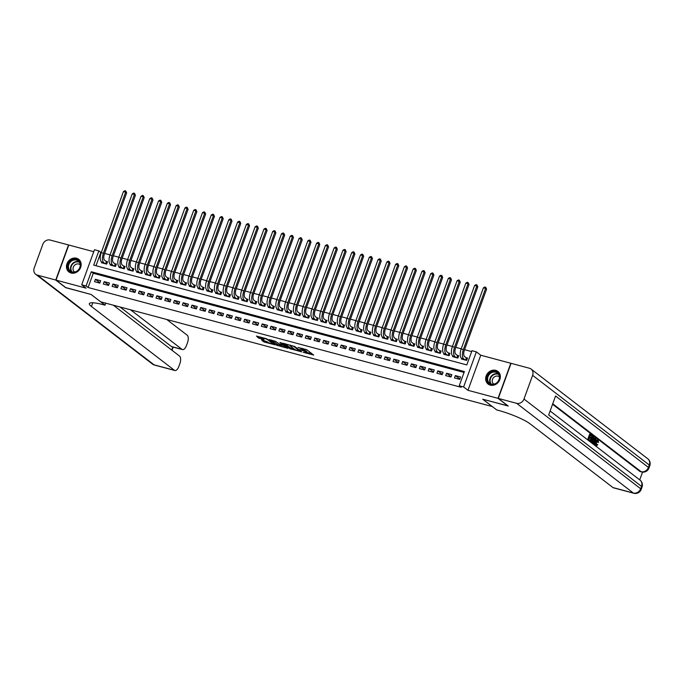 <?xml version="1.0" encoding="UTF-8"?>
<svg xmlns="http://www.w3.org/2000/svg" width="684" height="684" viewBox="0 0 684 684"><rect width="100%" height="100%" fill="white"/><g stroke="black" fill="none" stroke-linecap="round" stroke-linejoin="round"><path stroke-width="1.03" d="M303.226 352.328L313.725 355.082L306.714 349.686L298.036 347.446A3.215 0.539 -160 0 1 302.046 349.139L302.627 349.592A3.215 0.539 -160 0 1 302.892 349.952A3.215 0.539 -160 0 1 301.114 349.815L299.601 349.541L301.661 350.234A3.215 0.539 -160 0 1 305.662 351.927L306.252 352.38A3.215 0.539 -160 0 1 306.517 352.739A3.215 0.539 -160 0 1 304.739 352.593L303.226 352.328M71.11 273.019A7.986 6.96 -52.4 0 0 80.088 268.701A7.986 6.96 -52.4 0 0 78.669 259.287A7.986 6.96 -52.4 0 0 76.497 258.227A7.986 6.96 -52.4 0 0 67.528 262.536A7.986 6.96 -52.4 0 0 68.939 271.95A7.986 6.96 -52.4 0 0 71.11 273.019M490.317 385.143A7.986 6.96 -52.4 0 0 499.286 380.834A7.986 6.96 -52.4 0 0 497.875 371.421A7.986 6.96 -52.4 0 0 495.703 370.352A7.986 6.96 -52.4 0 0 486.726 374.67A7.986 6.96 -52.4 0 0 488.145 384.075A7.986 6.96 -52.4 0 0 490.317 385.143M261.519 339.931L264.263 342.043L274.994 344.813L266.64 338.777L256.474 336.058L258.381 337.947L263.981 339.649L263.28 338.674A2.685 0.445 -160 0 1 263.058 338.366A2.685 0.445 -160 0 1 265.127 338.657A2.685 0.445 -160 0 1 267.889 339.905L272.506 343.453A2.685 0.445 -160 0 1 272.719 343.753A2.685 0.445 -160 0 1 270.659 343.462A2.685 0.445 -160 0 1 267.897 342.222L261.519 339.931M86.099 285.972L81.712 284.792L94.477 249.711L98.872 250.883L93.691 265.11L466.804 364.914L471.986 350.687L476.372 351.858L463.607 386.947L459.212 385.767L464.393 371.549L91.28 271.745L86.099 285.972L88.082 287.494L461.196 387.298L459.212 385.767M507.998 405.868L482.716 399.217L492.241 406.544L100.693 301.815L91.169 294.488L65.929 287.733L56.011 280.107L86.073 288.152L81.712 284.792M507.956 405.971L498.037 398.344L510.803 363.264L480.741 355.218L476.372 351.858M480.741 355.218L467.967 390.299L498.037 398.344M467.967 390.299L463.607 386.947M289.819 348.686L301.704 351.867L294.693 346.472L282.723 343.18L289.819 348.686L290.161 347.737L294.206 349.011M287.836 348.353L276.413 345.104L269.325 339.597L275.481 341.333L279.576 344.052L283.014 344.864L279.97 342.479L281.175 342.804L287.955 348.011M93.751 251.703L68.776 245.026L56.011 280.107M101.66 262.109L101.437 262.716L106.704 264.118L107.568 261.75L106.037 261.339M110.44 264.46L110.218 265.059L115.485 266.469L116.348 264.101L114.809 263.691M119.221 266.811L118.999 267.41L124.266 268.821L125.129 266.452L123.59 266.033M127.993 269.154L127.78 269.761L133.047 271.163L133.91 268.795L132.371 268.385M136.774 271.505L136.561 272.104L141.827 273.514L142.691 271.146L141.152 270.736M145.555 273.856L145.333 274.455L150.6 275.866L151.463 273.489L149.933 273.078M154.336 276.199L154.114 276.806L159.381 278.208L160.244 275.84L158.705 275.43M163.117 278.55L162.895 279.149L168.161 280.56L169.025 278.191L167.486 277.781M171.889 280.902L171.675 281.5L176.942 282.911L177.806 280.534L176.267 280.124M180.67 283.244L180.456 283.851L185.723 285.254L186.587 282.885L185.048 282.475M189.451 285.596L189.229 286.194L194.495 287.605L195.359 285.237L193.828 284.826M198.232 287.938L198.009 288.545L203.276 289.956L204.14 287.579L202.601 287.169M207.013 290.29L206.79 290.897L212.057 292.299L212.921 289.93L211.382 289.52M215.785 292.641L215.571 293.239L220.838 294.65L221.702 292.282L220.162 291.871M224.566 294.984L224.352 295.591L229.619 297.001L230.482 294.624L228.943 294.214M233.347 297.335L233.124 297.933L238.391 299.344L239.255 296.976L237.724 296.565M242.127 299.686L241.905 300.285L247.172 301.695L248.036 299.327L246.496 298.917M250.908 302.029L250.686 302.636L255.953 304.047L256.816 301.67L255.277 301.259M259.681 304.38L259.467 304.978L264.734 306.389L265.597 304.021L264.058 303.611M268.461 306.731L268.239 307.33L273.514 308.74L274.369 306.372L272.839 305.962M277.242 309.074L277.02 309.681L282.287 311.083L283.15 308.715L281.62 308.304M286.023 311.425L285.801 312.024L291.068 313.434L291.931 311.066L290.392 310.656M294.804 313.776L294.582 314.375L299.849 315.786L300.712 313.417L299.173 312.998M303.576 316.119L303.363 316.726L308.629 318.128L309.493 315.76L307.954 315.35M312.357 318.47L312.135 319.069L317.41 320.48L318.265 318.111L316.735 317.701M321.138 320.822L320.916 321.42L326.183 322.831L327.046 320.454L325.516 320.044M329.919 323.164L329.697 323.771L334.963 325.174L335.827 322.805L334.288 322.395M338.691 325.516L338.477 326.114L343.744 327.525L344.608 325.156L343.069 324.746M347.472 327.867L347.258 328.465L352.525 329.876L353.389 327.499L351.85 327.089M356.253 330.21L356.031 330.817L361.306 332.219L362.161 329.85L360.63 329.44M365.034 332.561L364.811 333.159L370.078 334.57L370.942 332.202L369.411 331.791M373.815 334.904L373.592 335.511L378.859 336.921L379.723 334.544L378.184 334.134M382.587 337.255L382.373 337.862L387.64 339.264L388.503 336.896L386.964 336.485M391.368 339.606L391.154 340.204L396.421 341.615L397.284 339.247L395.745 338.837M400.149 341.949L399.926 342.556L405.202 343.966L406.057 341.59L404.526 341.179M408.929 344.3L408.707 344.898L413.974 346.309L414.837 343.941L413.307 343.53M417.71 346.651L417.488 347.25L422.755 348.66L423.618 346.292L422.079 345.882M426.483 348.994L426.269 349.601L431.536 351.012L432.399 348.635L430.86 348.224M435.263 351.345L435.05 351.944L440.316 353.354L441.18 350.986L439.641 350.576M444.044 353.696L443.822 354.295L449.097 355.706L449.952 353.337L448.422 352.927M452.825 356.039L452.603 356.646L457.87 358.057L458.733 355.68L457.203 355.27M454.484 377.953L459.751 379.363L460.614 376.995L455.347 375.584L454.484 377.953M445.703 375.61L450.97 377.021L451.833 374.644L446.566 373.242L445.703 375.61M436.922 373.259L442.189 374.67L443.052 372.301L437.786 370.89L436.922 373.259M428.141 370.908L433.408 372.318L434.272 369.95L429.005 368.539L428.141 370.908M419.369 368.565L424.636 369.976L425.499 367.599L420.224 366.197L419.369 368.565M410.588 366.214L415.855 367.624L416.718 365.256L411.452 363.845L410.588 366.214M401.807 363.871L407.074 365.273L407.938 362.905L402.671 361.494L401.807 363.871M393.026 361.52L398.293 362.93L399.157 360.553L393.89 359.151L393.026 361.52M384.246 359.168L389.512 360.579L390.376 358.211L385.109 356.8L384.246 359.168M375.473 356.826L380.74 358.228L381.604 355.86L376.328 354.449L375.473 356.826M366.692 354.474L371.959 355.885L372.823 353.508L367.556 352.106L366.692 354.474M357.912 352.123L363.178 353.534L364.042 351.166L358.775 349.755L357.912 352.123M349.131 349.781L354.397 351.183L355.261 348.814L349.994 347.404L349.131 349.781M340.35 347.429L345.617 348.84L346.48 346.463L341.213 345.061L340.35 347.429M331.578 345.078L336.844 346.489L337.708 344.12L332.433 342.71L331.578 345.078M322.797 342.735L328.063 344.137L328.927 341.769L323.66 340.358L322.797 342.735M314.016 340.384L319.283 341.795L320.146 339.426L314.879 338.016L314.016 340.384M305.235 338.033L310.502 339.444L311.365 337.075L306.099 335.664L305.235 338.033M296.454 335.69L301.721 337.092L302.584 334.724L297.318 333.313L296.454 335.69M287.682 333.339L292.949 334.75L293.812 332.381L288.537 330.971L287.682 333.339M278.901 330.988L284.168 332.398L285.031 330.03L279.765 328.619L278.901 330.988M270.12 328.645L275.387 330.056L276.25 327.679L270.984 326.268L270.12 328.645M261.339 326.294L266.606 327.704L267.47 325.336L262.203 323.925L261.339 326.294M252.558 323.942L257.825 325.353L258.689 322.985L253.422 321.574L252.558 323.942M243.786 321.6L249.053 323.01L249.917 320.634L244.65 319.231L243.786 321.6M235.005 319.248L240.272 320.659L241.136 318.291L235.869 316.88L235.005 319.248M226.224 316.906L231.491 318.308L232.355 315.94L227.088 314.529L226.224 316.906M217.444 314.554L222.71 315.965L223.574 313.588L218.307 312.186L217.444 314.554M208.663 312.203L213.93 313.614L214.793 311.246L209.526 309.835L208.663 312.203M199.89 309.861L205.157 311.263L206.021 308.894L200.754 307.484L199.89 309.861M191.11 307.509L196.376 308.92L197.24 306.543L191.973 305.141L191.11 307.509M182.329 305.158L187.596 306.569L188.459 304.2L183.192 302.79L182.329 305.158M173.548 302.815L178.815 304.218L179.678 301.849L174.411 300.438L173.548 302.815M164.767 300.464L170.042 301.875L170.897 299.498L165.631 298.096L164.767 300.464M155.995 298.113L161.262 299.524L162.125 297.155L156.858 295.744L155.995 298.113M147.214 295.77L152.481 297.172L153.344 294.804L148.077 293.393L147.214 295.77M138.433 293.419L143.7 294.83L144.563 292.461L139.297 291.051L138.433 293.419M129.652 291.068L134.919 292.478L135.783 290.11L130.516 288.699L129.652 291.068M120.871 288.725L126.147 290.127L127.002 287.759L121.735 286.348L120.871 288.725M112.099 286.374L117.366 287.784L118.229 285.416L112.963 284.005L112.099 286.374M103.318 284.022L108.585 285.433L109.449 283.065L104.182 281.654L103.318 284.022M464.06 372.455L93.263 273.275L88.082 287.494M100.668 280.714L95.401 279.303L94.537 281.68L99.804 283.091L100.668 280.714M471.652 351.593L464.573 349.695M461.213 348.806L455.792 347.352M452.44 346.455L447.011 345.001M443.659 344.103L438.23 342.65M434.879 341.761L429.449 340.307M426.098 339.409L420.677 337.956M417.317 337.058L411.896 335.613M408.545 334.715L403.115 333.262M399.764 332.364L394.335 330.911M390.983 330.013L385.554 328.568M382.202 327.67L376.781 326.217M373.43 325.319L368.001 323.865M364.649 322.968L359.22 321.523M355.868 320.625L350.439 319.171M347.087 318.274L341.658 316.82M338.306 315.923L332.886 314.478M329.534 313.58L324.105 312.126M320.753 311.229L315.324 309.775M311.972 308.886L306.543 307.432M303.192 306.535L297.762 305.081M294.411 304.183L288.99 302.73M285.638 301.841L280.209 300.387M276.858 299.489L271.428 298.036M268.077 297.138L262.647 295.685M259.296 294.795L253.867 293.342M250.515 292.444L245.094 290.991M241.743 290.093L236.313 288.648M232.962 287.75L227.533 286.297M224.181 285.399L218.752 283.946M215.4 283.048L209.971 281.603M206.619 280.705L201.199 279.252M197.847 278.354L192.418 276.9M189.066 276.003L183.637 274.558M180.285 273.66L174.856 272.206M171.504 271.309L166.075 269.855M162.724 268.957L157.303 267.512M153.951 266.615L148.522 265.161M145.17 264.263L139.741 262.81M136.39 261.921L130.96 260.467M127.609 259.569L122.18 258.116M118.828 257.218L113.407 255.765M110.056 254.876L104.626 253.422M101.275 252.524L100.856 252.413L96.008 265.725M461.606 358.39L461.384 358.989L466.65 360.4L467.514 358.031L465.975 357.621M100.856 252.413L98.872 250.883M93.263 273.275L91.28 271.745M455.347 375.584L459.862 379.056M446.566 373.242L451.081 376.713M437.786 370.89L442.3 374.362M429.005 368.539L433.519 372.011M420.224 366.197L424.747 369.668M411.452 363.845L415.966 367.317M402.671 361.494L407.185 364.965M393.89 359.151L398.404 362.623M385.109 356.8L389.632 360.271M376.328 354.449L380.851 357.92M367.556 352.106L372.07 355.577M358.775 349.755L363.289 353.226M349.994 347.404L354.509 350.875M341.213 345.061L345.736 348.532M332.433 342.71L336.956 346.181M323.66 340.358L328.175 343.838M314.879 338.016L319.394 341.487M306.099 335.664L310.613 339.136M297.318 333.313L301.841 336.793M288.537 330.971L293.06 334.442M279.765 328.619L284.279 332.091M270.984 326.268L275.498 329.748M262.203 323.925L266.717 327.397M253.422 321.574L257.945 325.045M244.65 319.231L249.164 322.703M235.869 316.88L240.383 320.351M227.088 314.529L231.602 318M218.307 312.186L222.822 315.657M209.526 309.835L214.049 313.306M200.754 307.484L205.268 310.955M191.973 305.141L196.488 308.612M183.192 302.79L187.707 306.261M174.411 300.438L178.926 303.91M165.631 298.096L170.154 301.567M156.858 295.744L161.373 299.216M148.077 293.393L152.592 296.865M139.297 291.051L143.811 294.522M130.516 288.699L135.03 292.171M121.735 286.348L126.258 289.828M112.963 284.005L117.477 287.477M104.182 281.654L108.696 285.125M95.401 279.303L99.915 282.783M306.517 352.739L306.859 351.79A3.215 0.539 -160 0 0 306.594 351.431L306.252 352.38M303.021 349.592A3.215 0.539 -160 0 1 306.013 350.978L306.594 351.431M302.892 349.952L303.234 349.002A3.215 0.539 -160 0 0 302.969 348.643L302.627 349.592M306.654 352.346L312.041 353.782M284.835 343.642L290.161 347.737M299.746 351.26L293.915 346.48L291.794 345.779A3.215 0.539 -160 0 0 290.016 345.634A3.215 0.539 -160 0 0 290.281 345.993L294.488 349.233A3.215 0.539 -160 0 0 298.489 350.926L299.746 351.26M280.808 345.429L278.012 344.685L277.67 345.625M271.437 340.059L278.012 344.685M281.269 345.788A2.685 0.445 -160 0 0 284.04 347.036A2.685 0.445 -160 0 0 286.1 347.327A2.685 0.445 -160 0 0 285.886 347.019L283.005 345.24L279.568 344.428L281.269 345.788M258.039 336.477L263.058 338.358L263.237 337.862M263.083 340.35L267.401 341.846M465.582 360.117L466.377 357.929L464.607 356.569A5.113 2.351 -75 0 1 464.351 350.302L486.589 289.187L485.597 288.426L463.359 349.541A7.678 3.531 105 0 0 463.743 358.938L465.111 359.989M466.377 357.929L467.36 358.45M483.408 287.836L484.811 287.006L485.691 287.246L485.597 288.426L483.408 287.836L461.161 348.951A7.678 3.531 105 0 0 461.555 358.348L462.923 359.399M485.691 287.246L486.589 289.187M492.377 371.66A6.908 6.028 127.6 0 1 499.619 376.166A6.908 6.028 127.6 0 1 494.276 384.331A6.908 6.028 127.6 0 1 487.025 379.825A6.908 6.028 127.6 0 1 492.377 371.66M494.404 384.015A6.395 5.575 -52.4 0 0 499.183 379.09A6.395 5.575 -52.4 0 0 497.422 373.079A6.395 5.575 -52.4 0 0 492.651 372.284A6.395 5.575 -52.4 0 0 487.872 377.2A6.395 5.575 -52.4 0 0 489.624 383.22A6.395 5.575 -52.4 0 0 494.404 384.015M499.406 376.935A4.557 3.976 -52.4 0 0 499.2 376.764A4.557 3.976 -52.4 0 0 495.797 376.2A4.557 3.976 -52.4 0 0 492.394 379.706A4.557 3.976 -52.4 0 0 493.643 383.981A4.557 3.976 -52.4 0 0 493.865 384.143M498.602 372.079A7.934 6.917 -52.4 0 0 498.157 371.703A7.934 6.917 -52.4 0 0 492.241 370.719A7.934 6.917 -52.4 0 0 486.315 376.824A7.934 6.917 -52.4 0 0 488.496 384.28A7.934 6.917 -52.4 0 0 488.966 384.613M73.179 259.527A6.908 6.028 127.6 0 1 80.421 264.033A6.908 6.028 127.6 0 1 75.069 272.198A6.908 6.028 127.6 0 1 67.827 267.692A6.908 6.028 127.6 0 1 73.179 259.527M75.197 271.881A6.395 5.575 -52.4 0 0 79.977 266.957A6.395 5.575 -52.4 0 0 78.224 260.946A6.395 5.575 -52.4 0 0 73.445 260.151A6.395 5.575 -52.4 0 0 68.665 265.076A6.395 5.575 -52.4 0 0 70.426 271.086A6.395 5.575 -52.4 0 0 75.197 271.881M80.208 264.811A4.557 3.976 -52.4 0 0 79.994 264.631A4.557 3.976 -52.4 0 0 76.599 264.067A4.557 3.976 -52.4 0 0 73.197 267.572A4.557 3.976 -52.4 0 0 74.445 271.856A4.557 3.976 -52.4 0 0 74.667 272.01M79.395 259.946A7.934 6.917 -52.4 0 0 78.959 259.578A7.934 6.917 -52.4 0 0 73.034 258.586A7.934 6.917 -52.4 0 0 67.109 264.699A7.934 6.917 -52.4 0 0 69.289 272.155A7.934 6.917 -52.4 0 0 69.759 272.48M595.559 445.087L596.739 444.181L597.713 444.814L596.055 445.959L595.354 445.771M595.832 445.9L595.396 445.806M595.285 445.72L594.858 444.856M595.319 441.958C595.978 440.222 596.687 439.547 597.465 439.932M595.584 445.891L596.286 446.079L596.02 442.146C596.679 440.411 597.389 439.735 598.167 440.12L598.483 442.48L597.38 442.206L597.209 440.573M592.925 443.463L592.575 443.189L595.584 438.23L595.969 438.521L594.841 444.933L594.849 442.702L593.84 441.924L592.925 443.463L591.874 443.001L592.284 442.317M593.464 440.376L594.883 438.042L595.584 438.23M594.841 444.933L593.78 444.472L594.148 442.514L593.695 442.163M591.831 436.178L590.489 435.144L589.847 436.896L591.104 437.854L590.865 438.512L589.608 437.555L588.89 439.521L590.301 440.599L590.061 441.257L589.36 441.069L587.616 439.735L589.685 434.041L592.07 435.52L591.831 436.178L590.386 435.417M590.865 438.512L589.514 437.828M639.72 479.877L642.55 472.114M633.811 493.267A6.139 6.139 0 0 0 641.173 489.436A6.139 1.026 20 0 0 640.669 488.744A6.139 5.352 127.6 0 1 633.333 493.027A6.139 2.821 105 0 0 633.811 493.267L613.488 487.829A6.139 2.821 -75 0 1 613.009 487.589L633.333 493.027L516.651 403.321A6.139 5.352 -52.4 0 0 523.987 399.046L640.669 488.744L641.532 486.375L548.662 414.974L555.562 396.01L648.432 467.411A6.139 5.352 127.6 0 1 641.096 471.695A6.139 2.821 105 0 0 641.583 471.934L640.267 471.584A6.139 2.821 -75 0 1 639.779 471.336L641.096 471.695L552.74 403.765M552.552 404.278L639.779 471.336M590.668 442.078L591.369 442.266L590.514 441.608L592.583 435.922L593.994 437.623L593.515 440.239C592.857 442.061 592.139 442.736 591.369 442.266L589.89 441.214M590.155 440.487L591.728 436.153M516.651 403.321L498.303 398.413L508.221 406.039L482.81 399.242L496.695 409.921L498.191 410.323A25.582 4.266 20 0 1 530.057 423.823L613.009 487.589M523.987 399.046L532.614 375.336A6.139 5.352 -52.4 0 0 531.092 369.061A6.139 5.352 -52.4 0 0 529.416 368.24L511.068 363.332L498.303 398.413M590.061 441.257L587.616 439.735M588.317 439.923L590.386 434.229M591.087 441.214L592.293 441.616L593.182 439.966L593.515 437.623L592.686 436.837L591.087 441.214M591.583 441.59L592.293 441.616L591.592 441.428L592.481 439.778L592.464 437.016M590.514 441.608L589.813 441.419M592.583 435.922L591.985 435.759M590.882 441.402L591.592 441.428M593.182 439.966L592.481 439.778M593.515 437.623L592.814 437.435M593.165 437.204L592.601 437.059M594.995 439.957L594.174 441.342L594.986 441.967L595.542 439.025L594.995 439.957M592.575 443.189L591.874 443.001M594.849 442.702L594.148 442.514M594.481 444.66L593.78 444.472M594.345 441.471L594.456 440.864M598.09 442.394L597.91 440.761L596.362 442.403L596.414 445.352M596.26 445.275L597.448 444.369M596.02 442.146L595.362 441.975M597.217 439.803L598.167 440.12M65.707 287.562L91.083 294.462L104.977 305.141L103.481 304.748A25.582 4.266 -160 0 0 89.365 303.619A25.582 4.266 -160 0 0 91.459 306.5L174.403 370.275A6.139 2.821 105 0 0 174.89 370.514A6.139 2.821 105 0 0 178.857 366.41L179.875 363.614A6.139 2.821 105 0 0 179.559 356.099L113.356 305.201M105.695 303.149L104.977 305.141M55.746 280.038L68.511 244.957L50.163 240.05A6.139 5.352 -52.4 0 0 42.827 244.325L34.2 268.034A6.139 5.352 -52.4 0 0 35.722 274.31A6.139 5.352 -52.4 0 0 37.398 275.13L55.746 280.038L65.664 287.665M130.55 309.792L182.012 349.362A6.139 2.821 105 0 0 182.5 349.601A6.139 2.821 105 0 0 186.467 345.506L187.484 342.71A6.139 2.821 105 0 0 187.177 335.186L166.734 319.479M182.5 349.601L171.966 346.788A6.139 2.821 -75 0 1 171.479 346.549L182.012 349.362M120.008 306.979L171.479 346.549M92.272 302.747A25.582 4.266 -160 0 0 92.699 303.089L91.459 306.5M456.801 357.766L457.596 355.577L455.826 354.218A5.113 2.351 -75 0 1 455.57 347.951L477.817 286.835L476.825 286.074L454.578 347.19A7.678 3.531 105 0 0 454.963 356.586L456.339 357.638M457.596 355.577L458.579 356.099M474.628 285.493L476.03 284.664L476.91 284.895L476.825 286.074L474.628 285.493L452.38 346.6A7.678 3.531 105 0 0 452.774 356.005L454.142 357.057M476.91 284.895L477.817 286.835M448.02 355.415L448.815 353.226L447.054 351.867A5.113 2.351 -75 0 1 446.789 345.6L469.036 284.493L468.044 283.732L445.797 344.839A7.678 3.531 105 0 0 446.19 354.244L447.558 355.295M448.815 353.226L449.807 353.756M465.847 283.142L467.249 282.312L468.13 282.552L468.044 283.732L465.847 283.142L443.608 344.257A7.678 3.531 105 0 0 443.993 353.654L445.361 354.705M468.13 282.552L469.036 284.493M439.239 353.072L440.043 350.883L438.273 349.524A5.113 2.351 -75 0 1 438.016 343.257L460.255 282.141L459.263 281.381L437.016 342.496A7.678 3.531 105 0 0 437.409 351.892L438.777 352.944M440.043 350.883L441.026 351.405M457.066 280.791L458.477 279.961L459.349 280.201L459.263 281.381L457.066 280.791L434.827 341.906A7.678 3.531 105 0 0 435.212 351.302L436.58 352.354M459.349 280.201L460.255 282.141M430.467 350.721L431.262 348.532L429.492 347.173A5.113 2.351 -75 0 1 429.236 340.906L451.474 279.799L450.482 279.029L428.244 340.145A7.678 3.531 105 0 0 428.629 349.541L429.997 350.593M431.262 348.532L432.245 349.054M448.294 278.448L449.696 277.618L450.568 277.849L450.482 279.029L448.294 278.448L426.046 339.555A7.678 3.531 105 0 0 426.431 348.96L427.808 350.011M450.568 277.849L451.474 279.799M421.686 348.37L422.481 346.181L420.711 344.822A5.113 2.351 -75 0 1 420.455 338.563L442.693 277.447L441.702 276.687L419.463 337.793A7.678 3.531 105 0 0 419.848 347.198L421.216 348.25M422.481 346.181L423.464 346.711M439.513 276.097L440.915 275.267L441.796 275.507L441.702 276.687L439.513 276.097L417.266 337.212A7.678 3.531 105 0 0 417.659 346.608L419.027 347.66M441.796 275.507L442.693 277.447M412.905 346.027L413.7 343.838L411.93 342.479A5.113 2.351 -75 0 1 411.674 336.212L433.921 275.096L432.929 274.335L410.682 335.451A7.678 3.531 105 0 0 411.067 344.847L412.443 345.899M413.7 343.838L414.684 344.36M430.732 273.745L432.134 272.925L433.015 273.155L432.929 274.335L430.732 273.745L408.485 334.861A7.678 3.531 105 0 0 408.878 344.257L410.246 345.317M433.015 273.155L433.921 275.096M404.124 343.676L404.919 341.487L403.158 340.128A5.113 2.351 -75 0 1 402.893 333.86L425.14 272.754L424.148 271.984L401.901 333.099A7.678 3.531 105 0 0 402.295 342.496L403.663 343.556M404.919 341.487L405.911 342.009M421.951 271.403L423.353 270.573L424.234 270.804L424.148 271.984L421.951 271.403L399.712 332.509A7.678 3.531 105 0 0 400.097 341.914L401.465 342.966M424.234 270.804L425.14 272.754M395.352 341.325L396.147 339.144L394.377 337.785A5.113 2.351 -75 0 1 394.121 331.518L416.359 270.402L415.368 269.641L393.12 330.748A7.678 3.531 105 0 0 393.514 340.153L394.882 341.205M396.147 339.144L397.13 339.666M413.17 269.051L414.581 268.222L415.453 268.461L415.368 269.641L413.17 269.051L390.932 330.167A7.678 3.531 105 0 0 391.316 339.563L392.684 340.615M415.453 268.461L416.359 270.402M386.571 338.982L387.366 336.793L385.596 335.434A5.113 2.351 -75 0 1 385.34 329.166L407.578 268.051L406.587 267.29L384.348 328.406A7.678 3.531 105 0 0 384.733 337.802L386.101 338.854M387.366 336.793L388.35 337.315M404.398 266.7L405.8 265.879L406.681 266.11L406.587 267.29L404.398 266.7L382.151 327.816A7.678 3.531 105 0 0 382.536 337.212L383.912 338.272M406.681 266.11L407.578 268.051M377.79 336.631L378.585 334.442L376.816 333.082A5.113 2.351 -75 0 1 376.559 326.815L398.798 265.708L397.806 264.939L375.567 326.054A7.678 3.531 105 0 0 375.952 335.451L377.32 336.511M378.585 334.442L379.569 334.963M395.617 264.357L397.019 263.528L397.9 263.759L397.806 264.939L395.617 264.357L373.37 325.464A7.678 3.531 105 0 0 373.763 334.869L375.131 335.921M397.9 263.759L398.798 265.708M369.009 334.288L369.805 332.099L368.035 330.74A5.113 2.351 -75 0 1 367.778 324.472L390.025 263.357L389.034 262.596L366.786 323.703A7.678 3.531 105 0 0 367.18 333.108L368.548 334.16M369.805 332.099L370.788 332.621M386.836 262.006L388.238 261.177L389.119 261.416L389.034 262.596L386.836 262.006L364.589 323.122A7.678 3.531 105 0 0 364.982 332.518L366.35 333.57M389.119 261.416L390.025 263.357M360.229 331.937L361.024 329.748L359.262 328.388A5.113 2.351 -75 0 1 358.997 322.121L381.244 261.006L380.253 260.245L358.006 321.36A7.678 3.531 105 0 0 358.399 330.757L359.767 331.808M361.024 329.748L362.016 330.269M378.055 259.655L379.458 258.834L380.338 259.065L380.253 260.245L378.055 259.655L355.817 320.77A7.678 3.531 105 0 0 356.202 330.175L357.57 331.227M380.338 259.065L381.244 261.006M351.456 329.585L352.251 327.397L350.482 326.037A5.113 2.351 -75 0 1 350.225 319.77L372.464 258.663L371.472 257.894L349.233 319.009A7.678 3.531 105 0 0 349.618 328.414L350.986 329.466M352.251 327.397L353.235 327.927M369.274 257.312L370.685 256.483L371.557 256.714L371.472 257.894L369.274 257.312L347.036 318.419A7.678 3.531 105 0 0 347.421 327.824L348.789 328.876M371.557 256.714L372.464 258.663M342.675 327.243L343.471 325.054L341.701 323.694A5.113 2.351 -75 0 1 341.444 317.427L363.683 256.312L362.691 255.551L340.452 316.658A7.678 3.531 105 0 0 340.837 326.063L342.205 327.114M343.471 325.054L344.454 325.575M360.502 254.961L361.904 254.132L362.785 254.371L362.691 255.551L360.502 254.961L338.255 316.076A7.678 3.531 105 0 0 338.64 325.473L340.016 326.524M362.785 254.371L363.683 256.312M333.895 324.891L334.69 322.703L332.92 321.343A5.113 2.351 -75 0 1 332.663 315.076L354.902 253.961L353.91 253.2L331.672 314.315A7.678 3.531 105 0 0 332.056 323.712L333.424 324.763M334.69 322.703L335.673 323.224M351.721 252.61L353.124 251.789L354.004 252.02L353.91 253.2L351.721 252.61L329.474 313.725A7.678 3.531 105 0 0 329.868 323.13L331.236 324.182M354.004 252.02L354.902 253.961M325.114 322.54L325.909 320.351L324.139 318.992A5.113 2.351 -75 0 1 323.883 312.725L346.13 251.618L345.138 250.848L322.891 311.964A7.678 3.531 105 0 0 323.284 321.369L324.652 322.421M325.909 320.351L326.892 320.882M342.94 250.267L344.343 249.438L345.223 249.669L345.138 250.848L342.94 250.267L320.693 311.374A7.678 3.531 105 0 0 321.087 320.779L322.455 321.831M345.223 249.669L346.13 251.618M316.333 320.197L317.128 318.009L315.367 316.649A5.113 2.351 -75 0 1 315.102 310.382L337.349 249.267L336.357 248.506L314.11 309.621A7.678 3.531 105 0 0 314.503 319.018L315.871 320.069M317.128 318.009L318.12 318.53M334.16 247.916L335.562 247.086L336.442 247.326L336.357 248.506L334.16 247.916L311.921 309.031A7.678 3.531 105 0 0 312.306 318.428L313.674 319.479M336.442 247.326L337.349 249.267M307.561 317.846L308.356 315.657L306.586 314.298A5.113 2.351 -75 0 1 306.329 308.031L328.568 246.915L327.576 246.154L305.338 307.27A7.678 3.531 105 0 0 305.722 316.666L307.09 317.718M308.356 315.657L309.339 316.179M325.379 245.573L326.79 244.744L327.662 244.975L327.576 246.154L325.379 245.573L303.14 306.68A7.678 3.531 105 0 0 303.525 316.085L304.893 317.137M327.662 244.975L328.568 246.915M298.78 315.495L299.575 313.306L297.805 311.947A5.113 2.351 -75 0 1 297.549 305.68L319.787 244.573L318.795 243.812L296.557 304.919A7.678 3.531 105 0 0 296.942 314.324L298.309 315.375M299.575 313.306L300.558 313.836M316.606 243.222L318.009 242.392L318.889 242.632L318.795 243.812L316.606 243.222L294.359 304.337A7.678 3.531 105 0 0 294.744 313.734L296.121 314.785M318.889 242.632L319.787 244.573M289.999 313.152L290.794 310.964L289.024 309.604A5.113 2.351 -75 0 1 288.768 303.337L311.015 242.221L310.014 241.461L287.776 302.576A7.678 3.531 105 0 0 288.161 311.972L289.529 313.024M290.794 310.964L291.777 311.485M307.826 240.871L309.228 240.041L310.108 240.281L310.014 241.461L307.826 240.871L285.579 301.986A7.678 3.531 105 0 0 285.972 311.382L287.34 312.434M310.108 240.281L311.015 242.221M281.218 310.801L282.013 308.612L280.243 307.253A5.113 2.351 -75 0 1 279.987 300.986L302.234 239.87L301.242 239.109L278.995 300.225A7.678 3.531 105 0 0 279.388 309.621L280.756 310.673M282.013 308.612L282.996 309.134M299.045 238.528L300.447 237.699L301.328 237.929L301.242 239.109L299.045 238.528L276.798 299.635A7.678 3.531 105 0 0 277.191 309.04L278.559 310.091M301.328 237.929L302.234 239.87M272.437 308.45L273.241 306.261L271.471 304.902A5.113 2.351 -75 0 1 271.206 298.634L293.453 237.528L292.461 236.767L270.214 297.873A7.678 3.531 105 0 0 270.608 307.278L271.976 308.33M273.241 306.261L274.224 306.791M290.264 236.177L291.666 235.347L292.547 235.587L292.461 236.767L290.264 236.177L268.025 297.292A7.678 3.531 105 0 0 268.41 306.688L269.778 307.74M292.547 235.587L293.453 237.528M263.665 306.107L264.46 303.918L262.69 302.559A5.113 2.351 -75 0 1 262.434 296.292L284.672 235.176L283.68 234.415L261.442 295.531A7.678 3.531 105 0 0 261.827 304.927L263.195 305.979M264.46 303.918L265.443 304.44M281.483 233.825L282.894 232.996L283.766 233.235L283.68 234.415L281.483 233.825L259.245 294.941A7.678 3.531 105 0 0 259.629 304.337L260.997 305.389M283.766 233.235L284.672 235.176M254.884 303.756L255.679 301.567L253.909 300.208A5.113 2.351 -75 0 1 253.653 293.94L275.891 232.834L274.9 232.064L252.661 293.179A7.678 3.531 105 0 0 253.046 302.576L254.414 303.628M255.679 301.567L256.662 302.089M272.711 231.483L274.113 230.653L274.994 230.884L274.9 232.064L272.711 231.483L250.464 292.59A7.678 3.531 105 0 0 250.848 301.995L252.225 303.046M274.994 230.884L275.891 232.834M246.103 301.405L246.898 299.216L245.128 297.856A5.113 2.351 -75 0 1 244.872 291.598L267.119 230.482L266.119 229.721L243.88 290.828A7.678 3.531 105 0 0 244.265 300.233L245.633 301.285M246.898 299.216L247.882 299.746M263.93 229.131L265.332 228.302L266.213 228.542L266.119 229.721L263.93 229.131L241.683 290.247A7.678 3.531 105 0 0 242.076 299.643L243.444 300.695M266.213 228.542L267.119 230.482M237.322 299.062L238.118 296.873L236.348 295.514A5.113 2.351 -75 0 1 236.091 289.247L258.338 228.131L257.346 227.37L235.099 288.486A7.678 3.531 105 0 0 235.493 297.882L236.861 298.934M238.118 296.873L239.101 297.395M255.149 226.78L256.551 225.959L257.432 226.19L257.346 227.37L255.149 226.78L232.902 287.896A7.678 3.531 105 0 0 233.295 297.292L234.663 298.352M257.432 226.19L258.338 228.131M228.542 296.711L229.345 294.522L227.575 293.162A5.113 2.351 -75 0 1 227.31 286.895L249.557 225.788L248.566 225.019L226.318 286.134A7.678 3.531 105 0 0 226.712 295.531L228.08 296.591M229.345 294.522L230.328 295.043M246.368 224.438L247.77 223.608L248.651 223.839L248.566 225.019L246.368 224.438L224.13 285.544A7.678 3.531 105 0 0 224.514 294.949L225.882 296.001M248.651 223.839L249.557 225.788M219.769 294.359L220.564 292.179L218.794 290.82A5.113 2.351 -75 0 1 218.538 284.553L240.777 223.437L239.785 222.676L217.546 283.783A7.678 3.531 105 0 0 217.931 293.188L219.299 294.24M220.564 292.179L221.548 292.701M237.587 222.086L238.998 221.257L239.87 221.496L239.785 222.676L237.587 222.086L215.349 283.202A7.678 3.531 105 0 0 215.734 292.598L217.102 293.65M239.87 221.496L240.777 223.437M210.988 292.017L211.783 289.828L210.014 288.468A5.113 2.351 -75 0 1 209.757 282.201L231.996 221.086L231.004 220.325L208.765 281.44A7.678 3.531 105 0 0 209.15 290.837L210.518 291.888M211.783 289.828L212.767 290.349M228.815 219.735L230.217 218.914L231.098 219.145L231.004 220.325L228.815 219.735L206.568 280.85A7.678 3.531 105 0 0 206.953 290.247L208.329 291.307M231.098 219.145L231.996 221.086M202.207 289.665L203.003 287.477L201.233 286.117A5.113 2.351 -75 0 1 200.976 279.85L223.223 218.743L222.232 217.974L199.984 279.089A7.678 3.531 105 0 0 200.369 288.486L201.746 289.546M203.003 287.477L203.986 287.998M220.034 217.392L221.436 216.563L222.317 216.794L222.232 217.974L220.034 217.392L197.787 278.499A7.678 3.531 105 0 0 198.18 287.904L199.548 288.956M222.317 216.794L223.223 218.743M193.427 287.314L194.222 285.134L192.452 283.774A5.113 2.351 -75 0 1 192.195 277.507L214.443 216.392L213.451 215.631L191.204 276.738A7.678 3.531 105 0 0 191.597 286.143L192.965 287.194M194.222 285.134L195.205 285.656M211.253 215.041L212.656 214.212L213.536 214.451L213.451 215.631L211.253 215.041L189.006 276.156A7.678 3.531 105 0 0 189.4 285.553L190.768 286.605M213.536 214.451L214.443 216.392M184.646 284.971L185.45 282.783L183.68 281.423A5.113 2.351 -75 0 1 183.415 275.156L205.662 214.041L204.67 213.28L182.423 274.395A7.678 3.531 105 0 0 182.816 283.792L184.184 284.843M185.45 282.783L186.433 283.304M202.473 212.69L203.883 211.869L204.755 212.1L204.67 213.28L202.473 212.69L180.234 273.805A7.678 3.531 105 0 0 180.619 283.202L181.987 284.262M204.755 212.1L205.662 214.041M175.873 282.62L176.669 280.431L174.899 279.072A5.113 2.351 -75 0 1 174.642 272.805L196.881 211.698L195.889 210.928L173.65 272.044A7.678 3.531 105 0 0 174.035 281.449L175.403 282.501M176.669 280.431L177.652 280.962M193.692 210.347L195.102 209.518L195.975 209.749L195.889 210.928L193.692 210.347L171.453 271.454A7.678 3.531 105 0 0 171.838 280.859L173.206 281.911M195.975 209.749L196.881 211.698M167.093 280.278L167.888 278.089L166.118 276.729A5.113 2.351 -75 0 1 165.861 270.462L188.1 209.347L187.108 208.586L164.87 269.693A7.678 3.531 105 0 0 165.254 279.098L166.622 280.149M167.888 278.089L168.871 278.61M184.919 207.996L186.322 207.167L187.202 207.406L187.108 208.586L184.919 207.996L162.672 269.111A7.678 3.531 105 0 0 163.057 278.508L164.434 279.559M187.202 207.406L188.1 209.347M158.312 277.926L159.107 275.738L157.337 274.378A5.113 2.351 -75 0 1 157.081 268.111L179.328 206.995L178.336 206.235L156.089 267.35A7.678 3.531 105 0 0 156.474 276.746L157.85 277.798M159.107 275.738L160.09 276.259M176.139 205.645L177.541 204.824L178.421 205.055L178.336 206.235L176.139 205.645L153.891 266.76A7.678 3.531 105 0 0 154.285 276.165L155.653 277.217M178.421 205.055L179.328 206.995M149.531 275.575L150.326 273.386L148.565 272.027A5.113 2.351 -75 0 1 148.3 265.76L170.547 204.653L169.555 203.883L147.308 264.999A7.678 3.531 105 0 0 147.701 274.404L149.069 275.455M150.326 273.386L151.309 273.916M167.358 203.302L168.76 202.473L169.641 202.703L169.555 203.883L167.358 203.302L145.111 264.409A7.678 3.531 105 0 0 145.504 273.814L146.872 274.865M169.641 202.703L170.547 204.653M140.75 273.232L141.554 271.044L139.784 269.684A5.113 2.351 -75 0 1 139.519 263.417L161.766 202.302L160.774 201.541L138.527 262.647A7.678 3.531 105 0 0 138.92 272.052L140.288 273.104M141.554 271.044L142.537 271.565M158.577 200.951L159.988 200.121L160.86 200.361L160.774 201.541L158.577 200.951L136.338 262.066A7.678 3.531 105 0 0 136.723 271.462L138.091 272.514M160.86 200.361L161.766 202.302M131.978 270.881L132.773 268.692L131.003 267.333A5.113 2.351 -75 0 1 130.747 261.066L152.985 199.95L151.993 199.189L129.755 260.305A7.678 3.531 105 0 0 130.14 269.701L131.508 270.753M132.773 268.692L133.756 269.214M149.796 198.608L151.207 197.779L152.079 198.009L151.993 199.189L149.796 198.608L127.557 259.715A7.678 3.531 105 0 0 127.942 269.12L129.31 270.171M152.079 198.009L152.985 199.95M123.197 268.53L123.992 266.341L122.222 264.982A5.113 2.351 -75 0 1 121.966 258.714L144.204 197.608L143.213 196.847L120.974 257.953A7.678 3.531 105 0 0 121.359 267.358L122.727 268.41M123.992 266.341L124.975 266.871M141.024 196.257L142.426 195.427L143.307 195.667L143.213 196.847L141.024 196.257L118.777 257.372A7.678 3.531 105 0 0 119.17 266.769L120.538 267.82M143.307 195.667L144.204 197.608M114.416 266.187L115.211 263.998L113.441 262.639A5.113 2.351 -75 0 1 113.185 256.372L135.432 195.256L134.44 194.495L112.193 255.611A7.678 3.531 105 0 0 112.578 265.007L113.954 266.059M115.211 263.998L116.195 264.52M132.243 193.905L133.645 193.076L134.526 193.315L134.44 194.495L132.243 193.905L109.996 255.021A7.678 3.531 105 0 0 110.389 264.417L111.757 265.469M134.526 193.315L135.432 195.256M105.635 263.836L106.43 261.647L104.669 260.288A5.113 2.351 -75 0 1 104.404 254.021L126.651 192.905L125.659 192.144L103.412 253.26A7.678 3.531 105 0 0 103.806 262.656L105.174 263.708M106.43 261.647L107.414 262.169M123.462 191.563L124.864 190.733L125.745 190.964L125.659 192.144L123.462 191.563L101.223 252.67A7.678 3.531 105 0 0 101.608 262.075L102.976 263.126M125.745 190.964L126.651 192.905M306.013 350.978L305.662 351.927M302.345 348.327L302.046 349.139M291.41 348.267L291.068 349.216M300.242 350.738L300.071 351.208M276.763 344.155L276.413 345.104M283.108 344.283L282.937 344.753M286.057 346.549L285.886 347.019M284.433 345.3L284.253 345.771M283.304 344.428L283.005 345.24M272.677 342.983L272.506 343.453M268.06 339.435L267.889 339.905M259.98 337.537L259.629 338.477M258.723 337.007L258.381 337.947M264.614 341.094L264.263 342.043M263.357 340.564L263.015 341.513M463.743 358.938L461.555 358.348M463.359 349.541L461.161 348.951M490.77 383.869A6.395 5.575 127.6 0 1 494.72 373.866A6.395 5.575 127.6 0 1 498.345 374.011M498.627 374.422A6.19 5.395 -52.4 0 0 494.942 374.216A6.19 5.395 -52.4 0 0 491.24 384.04M71.564 271.745A6.395 5.575 127.6 0 1 75.514 261.741A6.395 5.575 127.6 0 1 79.147 261.878M79.43 262.297A6.19 5.395 -52.4 0 0 75.736 262.083A6.19 5.395 -52.4 0 0 72.042 271.907M641.583 471.934A6.139 6.139 0 0 0 648.936 468.104A6.139 1.026 20 0 0 648.432 467.411L649.296 465.043L532.614 375.336M647.774 458.767A6.139 5.352 127.6 0 1 649.296 465.043A6.139 1.026 -160 0 1 649.8 465.736A6.139 6.139 0 0 0 647.774 458.767L531.092 369.061M640.01 480.1A6.139 5.352 127.6 0 1 641.532 486.375A6.139 1.026 -160 0 1 642.037 487.068A6.139 6.139 0 0 0 640.01 480.1L550.116 410.99M595.302 440.291L594.866 440.18M37.398 275.13L154.08 364.837L174.403 370.275M171.718 350.063L172.83 347.019M154.08 364.837A6.139 5.352 127.6 0 1 152.404 364.016A6.139 6.139 0 0 0 154.567 365.076A6.139 2.821 -75 0 1 154.08 364.837M454.963 356.586L452.774 356.005M454.578 347.19L452.38 346.6M446.19 354.244L443.993 353.654M445.797 344.839L443.608 344.257M437.409 351.892L435.212 351.302M437.016 342.496L434.827 341.906M428.629 349.541L426.431 348.96M428.244 340.145L426.046 339.555M419.848 347.198L417.659 346.608M419.463 337.793L417.266 337.212M411.067 344.847L408.878 344.257M410.682 335.451L408.485 334.861M402.295 342.496L400.097 341.914M401.901 333.099L399.712 332.509M393.514 340.153L391.316 339.563M393.12 330.748L390.932 330.167M384.733 337.802L382.536 337.212M384.348 328.406L382.151 327.816M375.952 335.451L373.763 334.869M375.567 326.054L373.37 325.464M367.18 333.108L364.982 332.518M366.786 323.703L364.589 323.122M358.399 330.757L356.202 330.175M358.006 321.36L355.817 320.77M349.618 328.414L347.421 327.824M349.233 319.009L347.036 318.419M340.837 326.063L338.64 325.473M340.452 316.658L338.255 316.076M332.056 323.712L329.868 323.13M331.672 314.315L329.474 313.725M323.284 321.369L321.087 320.779M322.891 311.964L320.693 311.374M314.503 319.018L312.306 318.428M314.11 309.621L311.921 309.031M305.722 316.666L303.525 316.085M305.338 307.27L303.14 306.68M296.942 314.324L294.744 313.734M296.557 304.919L294.359 304.337M288.161 311.972L285.972 311.382M287.776 302.576L285.579 301.986M279.388 309.621L277.191 309.04M278.995 300.225L276.798 299.635M270.608 307.278L268.41 306.688M270.214 297.873L268.025 297.292M261.827 304.927L259.629 304.337M261.442 295.531L259.245 294.941M253.046 302.576L250.848 301.995M252.661 293.179L250.464 292.59M244.265 300.233L242.076 299.643M243.88 290.828L241.683 290.247M235.493 297.882L233.295 297.292M235.099 288.486L232.902 287.896M226.712 295.531L224.514 294.949M226.318 286.134L224.13 285.544M217.931 293.188L215.734 292.598M217.546 283.783L215.349 283.202M209.15 290.837L206.953 290.247M208.765 281.44L206.568 280.85M200.369 288.486L198.18 287.904M199.984 279.089L197.787 278.499M191.597 286.143L189.4 285.553M191.204 276.738L189.006 276.156M182.816 283.792L180.619 283.202M182.423 274.395L180.234 273.805M174.035 281.449L171.838 280.859M173.65 272.044L171.453 271.454M165.254 279.098L163.057 278.508M164.87 269.693L162.672 269.111M156.474 276.746L154.285 276.165M156.089 267.35L153.891 266.76M147.701 274.404L145.504 273.814M147.308 264.999L145.111 264.409M138.92 272.052L136.723 271.462M138.527 262.647L136.338 262.066M130.14 269.701L127.942 269.12M129.755 260.305L127.557 259.715M121.359 267.358L119.17 266.769M120.974 257.953L118.777 257.372M112.578 265.007L110.389 264.417M112.193 255.611L109.996 255.021M103.806 262.656L101.608 262.075M103.412 253.26L101.223 252.67M300.31 350.789L300.131 351.294M290.221 345.078L290.016 345.634M283.202 344.351L283.014 344.864M286.314 346.745L286.1 347.327M272.933 343.18L272.719 343.753M648.936 468.104L649.8 465.736M641.173 489.436L642.037 487.068M35.722 274.31L152.404 364.016M154.567 365.076L174.89 370.514M172.017 350.293L173.172 347.113"/></g></svg>
